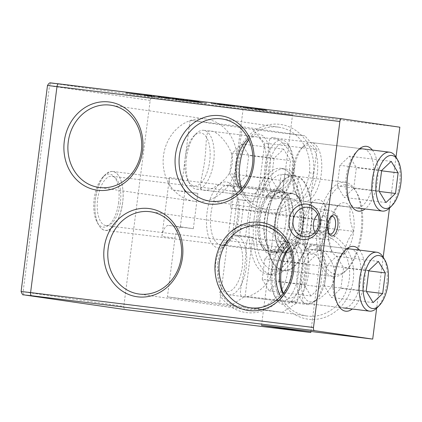 <?xml version="1.0" encoding="UTF-8"?>
<svg xmlns="http://www.w3.org/2000/svg" width="422" height="422" viewBox="0 0 422 422"><rect width="100%" height="100%" fill="white"/><g stroke="black" fill="none" stroke-linecap="round" stroke-linejoin="round"><path stroke-width="0.32" stroke-dasharray="2.11 1.58" d="M315.002 232.58A14.833 13.145 -81.7 0 0 324.397 239.638A14.833 13.145 -81.7 0 0 324.639 239.67A14.833 13.145 -81.7 0 0 339.557 226.704A14.833 13.145 -81.7 0 0 328.659 210.272A14.833 13.145 -81.7 0 0 328.411 210.24A14.833 13.145 -81.7 0 0 317.645 214.365M328.216 223.549L326.053 217.699L322.545 215.162L319.981 223.723L319.143 230.032L320.361 232.828L324.428 231.23L327.899 226.139M328.791 233.181A8.899 4.125 -83 0 1 328.3 232.485A8.899 4.125 -83 0 1 327.287 224.625A8.899 4.125 -83 0 1 330.162 217.425A8.899 4.125 -83 0 1 330.806 216.866M396.015 157.111L389.474 208.136M383.197 257.167L376.656 308.192M359.544 250.125A32.636 15.118 -83 0 1 364.666 280.651A32.636 15.118 -83 0 1 352.275 309.015M372.362 150.063A32.636 15.118 -83 0 1 377.484 180.59A32.636 15.118 -83 0 1 365.093 208.959M363.637 148.987A29.672 13.747 -83 0 1 373.491 180.247A29.672 13.747 -83 0 1 356.231 207.861A29.672 13.747 -83 0 1 356.094 207.846A29.672 13.747 -83 0 1 349.638 202.639A29.672 13.747 -83 0 1 355.836 152.432A29.672 13.747 -83 0 1 363.5 148.966A29.672 13.747 -83 0 1 363.637 148.987M266.926 166.648C269.109 152.363 267.047 134.813 273.335 137.836C278.815 136.522 298.328 156.625 294.139 170.593C294.661 185.211 270.729 199.553 265.797 196.694C258.966 197.839 265.454 180.954 266.926 166.648M363.5 148.966L273.335 137.836M356.231 207.861L265.797 196.694M240.677 189.863A41.541 36.809 -81.7 0 0 266.878 209.402A41.541 36.809 -81.7 0 0 267.564 209.497A41.541 36.809 -81.7 0 0 309.379 172.804A41.541 36.809 -81.7 0 0 278.805 127.186A41.541 36.809 -81.7 0 0 278.119 127.096A41.541 36.809 -81.7 0 0 248.136 138.474M313.346 173.326A44.505 39.441 -81.7 0 0 279.855 124.348A44.505 39.441 -81.7 0 0 237.396 153.661L235.555 163.715L234.806 173.917A44.505 39.441 -81.7 0 0 268.54 212.635A44.505 39.441 -81.7 0 0 313.346 173.326L309.379 172.804M230.444 207.93L275.856 213.537L325.109 220.685L279.702 215.078L230.444 207.93L234.806 173.917M399.845 127.207L243.262 107.874L237.396 153.661M243.262 107.874L292.515 115.016L153.16 97.814A2.965 2.627 98.3 0 0 150.174 100.431L123.783 306.441A2.965 2.627 98.3 0 0 125.92 309.69M279.702 215.078L292.515 115.016M248.801 139.835A32.636 15.118 -83 0 1 250.441 137.931A32.636 15.118 -83 0 1 259.024 134.138A32.636 15.118 -83 0 1 269.843 168.684A32.636 15.118 -83 0 1 250.731 198.883A32.636 15.118 -83 0 1 243.626 193.155A32.636 15.118 -83 0 1 241.664 188.787M248.5 195.618A29.672 13.747 -83 0 1 242.038 190.412A29.672 13.747 -83 0 1 248.236 140.204A29.672 13.747 -83 0 1 255.906 136.744A29.672 13.747 -83 0 1 256.038 136.76A29.672 13.747 -83 0 1 265.892 168.019A29.672 13.747 -83 0 1 248.632 195.639A29.672 13.747 -83 0 1 248.5 195.618M203.604 190.079C208.162 192.733 231.193 179.751 231.731 165.371C236.932 151.002 216.955 129.929 211.148 131.216C205.045 128.372 206.843 144.424 204.907 158.63C203.573 173.479 196.62 191.224 203.604 190.079L248.632 195.639M211.148 131.216L255.906 136.744M194.758 201.336A41.541 36.809 -81.7 0 0 236.52 165.034A41.541 36.809 -81.7 0 0 206.005 119.025A41.541 36.809 -81.7 0 0 205.314 118.935A41.541 36.809 -81.7 0 0 163.551 155.238A41.541 36.809 -81.7 0 0 194.073 201.247A41.541 36.809 -81.7 0 0 194.758 201.336M310.914 331.47L325.109 220.685M161.916 236.41L169.454 177.551A11.869 5.497 97 0 0 173.389 190.111L184.82 191.773L180.294 227.089L168.863 225.427A11.869 5.497 97 0 0 168.811 225.422A11.869 5.497 97 0 0 161.916 236.41L174.961 238.019A11.869 5.497 -83 0 1 181.861 227.031A11.869 5.497 -83 0 1 181.914 227.041L193.345 228.698L180.294 227.089M184.82 191.773L197.865 193.381L186.44 191.725A11.869 5.497 -83 0 1 182.504 179.16L190.042 120.302L242.239 126.748L228.518 233.83L226.603 237.955L227.964 238.15A41.541 36.809 -81.7 0 0 215.647 263.972A41.541 36.809 -81.7 0 0 221.07 291.982L227.964 238.15M221.07 291.982L219.709 291.781L220.516 296.302A44.505 39.441 -81.7 0 0 246.527 312.623A44.505 39.441 -81.7 0 0 286.19 289.83A44.505 39.441 -81.7 0 0 283.842 240.661A44.505 39.441 -81.7 0 0 257.837 224.34A44.505 39.441 -81.7 0 0 228.518 233.83M220.516 296.297L219.619 303.323L167.423 296.882L174.961 238.019M197.865 193.381L193.345 228.698M167.423 296.882L230.011 305.961L245.124 296.165L252.667 237.306L245.588 236.278L250.114 200.962L257.188 201.99L264.731 143.132L316.922 149.578L304.826 135.831L242.239 126.748M190.042 120.302L252.63 129.385L264.731 143.132M237.512 217.119A33.232 15.398 97 0 0 233.73 187.779A33.232 15.398 97 0 0 226.493 181.951A33.232 15.398 97 0 0 207.033 212.699A33.232 15.398 97 0 0 218.053 247.872A33.232 15.398 97 0 0 226.788 244.011A33.232 15.398 97 0 0 237.512 217.119M228.729 185.216A30.263 14.021 97 0 0 228.592 185.195A30.263 14.021 97 0 0 211.005 213.215A30.263 14.021 97 0 0 221.038 245.251A30.263 14.021 97 0 0 221.175 245.266A30.263 14.021 97 0 0 228.993 241.737A30.263 14.021 97 0 0 238.762 217.246A30.263 14.021 97 0 0 235.318 190.522A30.263 14.021 97 0 0 228.729 185.216M285.736 223.043A30.263 14.021 -83 0 1 268.149 251.069A30.263 14.021 -83 0 1 268.012 251.048A30.263 14.021 -83 0 1 261.418 245.741A30.263 14.021 -83 0 1 257.979 219.018A30.263 14.021 -83 0 1 267.743 194.526A30.263 14.021 -83 0 1 275.566 190.997A30.263 14.021 -83 0 1 275.703 191.013A30.263 14.021 -83 0 1 285.736 223.043M259.229 219.145A33.232 15.398 -83 0 1 269.948 192.253A33.232 15.398 -83 0 1 278.689 188.391A33.232 15.398 -83 0 1 289.703 223.565A33.232 15.398 -83 0 1 270.244 254.313A33.232 15.398 -83 0 1 263.006 248.484A33.232 15.398 -83 0 1 259.229 219.145M316.922 149.578L297.32 302.611L245.124 296.165M219.619 303.323L282.202 312.407L297.32 302.611M219.709 291.781A41.541 36.809 -81.7 0 0 244.855 309.395A41.541 36.809 -81.7 0 0 245.541 309.484A41.541 36.809 -81.7 0 0 287.356 272.797A41.541 36.809 -81.7 0 0 256.787 227.173A41.541 36.809 -81.7 0 0 256.096 227.083A41.541 36.809 -81.7 0 0 226.603 237.955M243.505 296.645C248.663 299.288 272.063 285.541 271.847 270.544C275.84 256.112 256.65 236.71 251.043 237.786C244.755 234.753 246.817 252.324 244.633 266.593C243.146 280.931 236.684 297.805 243.505 296.645L281.221 301.303A29.672 13.747 -83 0 1 281.089 301.287A29.672 13.747 -83 0 1 274.627 296.08A29.672 13.747 -83 0 1 280.825 245.873A29.672 13.747 -83 0 1 288.495 242.407A29.672 13.747 -83 0 1 288.627 242.428A29.672 13.747 -83 0 1 298.481 273.688A29.672 13.747 -83 0 1 281.221 301.303M251.043 237.786L288.495 242.407M291.613 239.807A32.636 15.118 -83 0 1 302.432 274.353A32.636 15.118 -83 0 1 283.32 304.552A32.636 15.118 -83 0 1 276.215 298.823A32.636 15.118 -83 0 1 283.03 243.594A32.636 15.118 -83 0 1 291.613 239.807M261.529 325.373L275.856 213.537M245.715 107.299L248.21 107.626L245.715 107.299L245.636 107.884L248.136 108.211L248.21 107.626M242.36 106.908L230.053 105.363L251.264 108.159L242.36 106.908L242.286 107.499L241.078 107.499L229.979 105.954L239.058 107.225L239.132 106.639M223.46 104.64L234.954 106.144L219.35 104.123L221.634 104.403L221.555 104.994L223.38 105.226L223.46 104.64L221.634 104.403M219.298 104.213L211.132 103.026L221.255 104.456L219.298 104.213L219.224 104.798L211.058 103.617L221.181 105.041L221.255 104.456M199.073 101.713L185.691 99.887L185.617 100.473L198.999 102.303L199.073 101.713L191.73 100.694L191.657 101.28L185.617 100.473M185.691 99.887L191.73 100.694M178.643 99.059L171.991 98.194L171.912 98.785L176.607 99.407L176.681 98.817L178.643 99.059L178.564 99.65M171.991 98.194L176.681 98.817M167.302 97.746L158.092 96.522L167.302 97.746L167.228 98.337L166.595 98.268L166.674 97.677M151.772 95.873L141.65 94.449L154.436 96.047L144.651 94.839L151.772 95.873L151.698 96.464L149.741 96.221L141.576 95.04L141.65 94.449M141.987 94.665L139.044 94.127L138.965 94.713L141.913 95.256L139.302 94.934L139.376 94.343L141.987 94.665L141.913 95.256M139.044 94.127L125.993 92.513L139.376 94.343M195.201 101.491L206.701 103L191.092 100.974L193.376 101.254L193.302 101.844L195.128 102.082L195.201 101.491L193.376 101.254M175.462 98.996L190.633 100.985L175.657 99.028L175.578 99.618L175.657 99.028M168.526 98.11L159.389 96.981L159.316 97.566L167.186 98.611L170.409 98.938L170.483 98.352L168.526 98.11L168.452 98.695M159.389 96.981L170.483 98.352M145.252 95.309L159.727 97.197L157.77 96.954L157.696 97.545L145.173 95.9L145.252 95.309L157.77 96.954M256.924 108.781L266.409 109.963L249.951 107.821L256.924 108.781L256.85 109.372L259.287 109.667L255.099 109.055L266.335 110.548L255.437 109.214L249.877 108.407L255.853 109.24L255.927 108.654M251.586 108.021L251.507 108.612M249.951 107.821L249.877 108.407M255.853 109.24L256.85 109.372M258.079 108.929L258.006 109.52M258.733 109.008L258.654 109.599M259.208 109.066L259.134 109.651M259.361 109.082L259.287 109.667M259.34 109.071L259.266 109.657M255.173 108.465L255.099 109.055M256.803 108.665L256.729 109.256M260.97 109.272L260.896 109.857M261.645 109.361L261.571 109.952M262.146 109.43L262.073 110.015M262.969 109.535L262.895 110.121M263.95 109.651L263.877 110.242M264.43 109.709L264.351 110.3M264.583 109.725L264.504 110.311M264.562 109.715L264.483 110.3M260.39 109.108L260.316 109.699M262.025 109.309L261.946 109.899M266.192 109.915L266.118 110.506M266.409 109.963L266.335 110.548M266.103 109.931L266.029 110.522M265.296 109.836L265.222 110.422M263.993 109.673L263.919 110.263M262.843 109.53L262.764 110.116M261.339 109.33L261.265 109.92M260.886 109.287L260.807 109.873M260.079 109.192L260.005 109.778M258.776 109.029L258.697 109.62M257.62 108.881L257.547 109.472M256.623 108.755L256.544 109.34M257.14 108.829L257.067 109.419M255.51 108.628L255.437 109.214M247.345 107.499L247.266 108.085M246.58 107.425L246.506 108.011L245.636 107.884M248.136 108.211L246.506 108.011M232.01 105.605L231.936 106.196M230.053 105.363L229.979 105.954M240.165 106.613L240.092 107.199L251.19 108.749L242.286 107.499M239.058 107.225L240.092 107.199M243.104 106.977L243.03 107.563M251.264 108.159L251.19 108.749M249.307 107.916L249.233 108.507M241.152 106.908L241.078 107.499M238.219 106.55L238.145 107.135M219.35 104.123L219.271 104.709L221.555 104.994M224.937 104.825L224.863 105.416L228.582 105.864L217.71 104.482L234.88 106.734L219.271 104.709M223.38 105.226L224.863 105.416M226.894 105.067L226.82 105.658M228.028 105.205L227.949 105.79M228.655 105.273L228.582 105.864M228.787 105.278L228.713 105.869M228.592 105.242L228.518 105.832M228.244 105.194L228.17 105.78M227.4 105.078L227.321 105.664M226.224 104.92L226.15 105.511M224.9 104.751L224.826 105.336M223.423 104.561L223.343 105.152M221.46 104.324L221.386 104.909M220.331 104.187L220.258 104.772M219.698 104.113L219.625 104.703M219.741 104.134L219.667 104.725M217.784 103.896L217.71 104.482M217.741 103.875L217.668 104.461M218.026 103.891L217.952 104.482M219.139 104.018L219.06 104.609M220.595 104.197L220.521 104.783M222.552 104.44L222.478 105.025M224.356 104.661L224.282 105.252M226.508 104.941L226.435 105.532M228.181 105.162L228.107 105.753M229.705 105.368L229.626 105.959M230.396 105.468L230.322 106.059M230.612 105.516L230.539 106.101M230.328 105.495L230.254 106.086M229.22 105.368L229.146 105.959M227.764 105.194L227.685 105.78M225.807 104.951L225.728 105.542M224.003 104.725L223.924 105.315M221.851 104.45L221.772 105.036M224.625 104.851L224.551 105.442M234.089 106.017L234.01 106.608M234.954 106.144L234.88 106.734M223.866 104.777L223.792 105.363M213.094 103.269L213.015 103.859M211.132 103.026L211.058 103.617M221.181 105.041L219.224 104.798M216.127 103.796L216.048 104.382M214.735 103.59L214.661 104.181M217.91 104.012L217.831 104.598M193.687 100.932L193.614 101.523M192.495 100.768L192.416 101.354M197.116 101.475L197.042 102.061L191.657 101.28M198.999 102.303L197.042 102.061M190.712 100.552L190.633 101.138M189.536 100.394L189.462 100.985M188.212 100.225L188.133 100.811M186.73 100.035L186.656 100.626M185.427 99.877L185.353 100.462M184.298 99.74L184.219 100.33M183.665 99.671L183.591 100.257M183.533 99.666L183.459 100.251M183.902 99.724L183.828 100.315M189.288 100.505L189.209 101.095M187.331 100.267L187.252 100.853M181.945 99.481L181.871 100.072M181.402 99.397L181.328 99.988M181.36 99.376L181.286 99.967M181.972 99.439L181.893 100.025M182.926 99.55L182.853 100.135M184.388 99.724L184.308 100.315M187.495 100.114L187.421 100.7M189.146 100.325L189.072 100.911M191.145 100.584L191.071 101.174M177.446 98.896L177.372 99.481M175.837 98.701L175.763 99.291L168.125 98.363L183.101 100.315L171.912 98.785M176.607 99.407L175.763 99.291M174.508 98.532L174.434 99.123M173.031 98.347L172.957 98.933M170.098 97.983L170.019 98.574M168.964 97.846L168.89 98.437M168.336 97.777L168.257 98.363M168.204 97.772L168.125 98.363M168.568 97.83L168.494 98.421M171.174 98.21L171.1 98.801M172.197 98.352L172.123 98.938M173.368 98.505L173.294 99.096M174.697 98.679L174.618 99.265M176.174 98.864L176.101 99.455M179.113 99.228L179.033 99.819M180.241 99.365L180.168 99.951M180.874 99.434L180.795 100.025M180.679 99.397L180.6 99.988M182.636 99.639L182.562 100.23M183.18 99.724L183.101 100.315M182.568 99.666L182.494 100.257M181.608 99.555L181.534 100.146M180.152 99.381L180.078 99.967M177.219 99.017L177.14 99.603M175.41 98.79L175.336 99.381M173.758 98.579L173.685 99.165M171.759 98.315L171.685 98.906M170.414 98.136L170.34 98.722M169.217 97.967L169.143 98.558M166.611 97.593L166.537 98.178M166.073 97.503L165.994 98.094M166.031 97.487L165.952 98.073M166.637 97.545L166.563 98.136M167.597 97.656L167.518 98.242M169.053 97.83L168.979 98.421M173.795 98.421L173.716 99.012M175.447 98.632L175.373 99.223M158.719 96.596L158.646 97.181L167.228 98.337M158.092 96.522L158.013 97.113L158.646 97.181M166.595 98.268L158.013 97.113M149.815 95.636L149.741 96.221M153.397 95.9L153.318 96.485L154.362 96.638L144.577 95.43L151.698 96.464M141.576 95.04L153.318 96.485M154.436 96.047L154.362 96.638M144.651 94.839L144.577 95.43M125.993 92.513L125.92 93.104L138.965 94.713M139.302 94.934L125.92 93.104M127.95 92.756L127.877 93.346M131.342 93.22L131.263 93.811M137.862 94.027L137.788 94.612M137.087 93.884L137.008 94.475M132.286 93.948L138.158 94.676L138.231 94.085L132.36 93.362L132.286 93.948L138.158 94.676M138.231 94.085L139.988 94.407L139.909 94.992M139.988 94.407L132.36 93.362M191.092 100.974L191.018 101.56L193.302 101.844M196.684 101.681L196.605 102.266L200.323 102.715L189.457 101.333L206.627 103.585L191.018 101.56M195.128 102.082L196.605 102.266M198.641 101.918L198.562 102.509M199.77 102.055L199.696 102.646M200.403 102.124L200.323 102.715M200.534 102.129L200.455 102.72M200.339 102.098L200.26 102.683M199.991 102.045L199.917 102.636M199.142 101.929L199.068 102.52M197.971 101.776L197.892 102.361M196.641 101.602L196.568 102.193M195.164 101.417L195.091 102.003M193.207 101.174L193.134 101.765M192.079 101.037L191.999 101.628M191.446 100.969L191.372 101.554M191.488 100.99L191.414 101.575M189.531 100.747L189.457 101.333M189.489 100.726L189.415 101.317M189.773 100.747L189.694 101.333M190.881 100.874L190.807 101.459M192.337 101.048L192.263 101.639M194.294 101.291L194.22 101.876M196.103 101.517L196.024 102.103M198.256 101.792L198.176 102.382M199.928 102.013L199.849 102.604M201.447 102.224L201.373 102.81M202.143 102.324L202.069 102.91M202.36 102.367L202.28 102.957M202.075 102.346L202.001 102.936M200.967 102.224L200.888 102.81M199.506 102.045L199.432 102.636M197.549 101.802L197.475 102.393M195.745 101.575L195.671 102.166M193.593 101.301L193.519 101.892M196.372 101.702L196.299 102.293M205.83 102.873L205.757 103.459M206.701 103L206.627 103.585M195.608 101.628L195.534 102.219M177.287 99.233L177.214 99.819L175.578 99.618M175.747 99.017L175.668 99.603L190.554 101.57L177.214 99.819M175.383 99.581L175.668 99.603M176.855 99.138L176.781 99.729M178.311 99.318L178.237 99.903M179.619 99.476L179.54 100.067M181.423 99.703L181.344 100.294M183.575 99.982L183.496 100.568M185.247 100.204L185.174 100.789M186.767 100.41L186.693 101M188.312 100.626L188.233 101.217M189.525 100.8L189.452 101.391M190.417 100.937L190.338 101.528M190.633 100.985L190.554 101.57M190.348 100.963L190.275 101.554M189.235 100.837L189.161 101.428M187.779 100.663L187.706 101.248M186.149 100.462L186.076 101.048M184.345 100.236L184.272 100.821M182.193 99.956L182.119 100.547M180.521 99.734L180.442 100.325M178.997 99.529L178.923 100.12M178.306 99.428L178.226 100.019M178.089 99.381L178.01 99.972M178.369 99.402L178.295 99.993M179.482 99.529L179.408 100.12M180.938 99.703L180.864 100.294M182.568 99.909L182.494 100.494M184.372 100.13L184.298 100.721M187.025 100.473L186.951 101.064M186.677 100.425L186.603 101.011M185.311 100.236L185.237 100.821M184.461 100.12L184.388 100.705M183.29 99.961L183.217 100.552M181.966 99.792L181.887 100.378M180.811 99.645L180.737 100.23M178.854 99.402L178.78 99.993M178.047 99.307L177.973 99.893M177.419 99.239L177.34 99.824M187.342 101.132L183.691 100.663L183.765 100.072L188.265 100.663L188.186 101.248L187.342 101.132L187.415 100.547M188.186 101.248L188.534 101.301L188.613 100.71L187.236 100.578L187.162 101.164L188.534 101.301M187.162 101.164L184.878 100.884L184.957 100.294L180.458 99.703L180.379 100.294L184.878 100.884M180.379 100.294L179.914 99.618L181.481 99.792L181.407 100.378L180.03 100.241M181.407 100.378L183.691 100.663M186.165 100.979L186.244 100.389M184.841 100.805L184.915 100.22M183.765 100.072L181.481 99.792M180.6 100.283L180.674 99.692M179.967 100.214L180.046 99.624M179.841 100.209L179.914 99.618M180.11 99.655L180.458 99.703M181.228 100.41L181.302 99.819M182.399 100.568L182.478 99.977M183.728 100.737L183.802 100.146M184.957 100.294L187.236 100.578M187.969 101.259L188.043 100.673M188.597 101.333L188.676 100.742M188.729 101.338L188.808 100.747M188.613 100.71L188.265 100.663M167.26 98.025L167.186 98.611M169.106 98.268L169.032 98.859L178.569 100.125L159.316 97.566M170.409 98.938L169.032 98.859M178.648 99.534L178.569 100.125M176.691 99.291L176.612 99.882M168.821 98.252L168.747 98.838M167.555 98.162L167.481 98.753M165.598 97.925L165.524 98.511M167.149 98.031L167.075 98.616M157.432 96.738L157.359 97.329M159.727 97.197L159.653 97.788L157.696 97.545M144.208 95.156L144.134 95.747L159.653 97.788M145.173 95.9L144.134 95.747M152.036 96.126L151.962 96.712M149.604 95.773L149.53 96.358M151.561 96.016L151.487 96.601M153.993 96.369L153.919 96.954M157.258 96.77L157.179 97.355M158.297 96.923L158.224 97.508M155.038 96.517L154.964 97.107M147.457 96.179L156.304 97.345L156.377 96.754L153.08 96.274L147.536 95.594L147.457 96.179L156.304 97.345M153.007 96.865L153.08 96.274M156.377 96.754L147.536 95.594M319.755 230.918A44.505 39.441 -81.7 0 0 274.954 270.228A44.505 39.441 -81.7 0 0 308.445 319.206A44.505 39.441 -81.7 0 0 353.246 279.892A44.505 39.441 -81.7 0 0 319.755 230.918M280.572 296.434A41.541 36.809 -81.7 0 0 306.773 315.972A41.541 36.809 -81.7 0 0 307.459 316.062A41.541 36.809 -81.7 0 0 349.274 279.375A41.541 36.809 -81.7 0 0 318.705 233.756A41.541 36.809 -81.7 0 0 318.019 233.661A41.541 36.809 -81.7 0 0 288.031 245.045M334.034 277.164C334.556 291.776 310.629 306.119 305.692 303.265C298.866 304.41 305.354 287.519 306.826 273.213C309.009 258.934 306.942 241.384 313.235 244.407C318.716 243.088 338.222 263.191 334.034 277.164M343.413 307.923A29.672 13.747 -83 0 1 343.281 307.907A29.672 13.747 -83 0 1 336.819 302.701A29.672 13.747 -83 0 1 343.017 252.493A29.672 13.747 -83 0 1 350.682 249.027A29.672 13.747 -83 0 1 350.819 249.049A29.672 13.747 -83 0 1 360.673 280.303A29.672 13.747 -83 0 1 343.413 307.923L305.692 303.265M350.682 249.027L313.235 244.407M252.63 129.385L304.826 135.831M257.188 201.99L244.143 200.381L239.617 235.692L252.667 237.306M282.202 312.407L230.011 305.961M250.114 200.962L237.064 199.353L244.143 200.381M245.588 236.278L232.543 234.669L237.064 199.353M239.617 235.692L232.543 234.669M217.81 263.312A26.702 12.37 -83 0 1 226.424 241.706A26.702 12.37 -83 0 1 233.445 238.604A26.702 12.37 -83 0 1 242.302 266.868A26.702 12.37 -83 0 1 226.661 291.576A26.702 12.37 -83 0 1 220.848 286.891A26.702 12.37 -83 0 1 217.81 263.312M219.06 263.439A29.672 13.747 -83 0 1 228.634 239.427A29.672 13.747 -83 0 1 236.299 235.967A29.672 13.747 -83 0 1 236.436 235.982A29.672 13.747 -83 0 1 246.269 267.384A29.672 13.747 -83 0 1 229.03 294.862A29.672 13.747 -83 0 1 228.893 294.841A29.672 13.747 -83 0 1 222.431 289.634A29.672 13.747 -83 0 1 219.06 263.439M307.184 304.51A29.672 13.747 97 0 0 307.316 304.526A29.672 13.747 97 0 0 314.986 301.06A29.672 13.747 97 0 0 324.56 277.054A29.672 13.747 97 0 0 321.184 250.858A29.672 13.747 97 0 0 314.722 245.651A29.672 13.747 97 0 0 314.59 245.63A29.672 13.747 97 0 0 297.346 273.103A29.672 13.747 97 0 0 307.184 304.51M316.959 248.917A26.702 12.37 97 0 0 301.319 273.625A26.702 12.37 97 0 0 310.17 301.888A26.702 12.37 97 0 0 317.191 298.787A26.702 12.37 97 0 0 325.81 277.18A26.702 12.37 97 0 0 322.772 253.601A26.702 12.37 97 0 0 316.959 248.917M310.924 296.001L303.998 284.502L262.241 279.348L269.173 290.848L278.736 281.743L320.493 286.897L310.924 296.001L269.173 290.848M320.493 286.897L323.131 266.298L281.379 261.144L278.736 281.743M303.998 284.502L306.636 263.903L316.205 254.798L323.131 266.298M262.241 279.348L264.879 258.749L274.448 249.645L281.379 261.144M316.205 254.798L274.448 249.645M306.636 263.903L264.879 258.749M185.221 157.649A26.702 12.37 -83 0 1 193.835 136.037A26.702 12.37 -83 0 1 200.856 132.935A26.702 12.37 -83 0 1 209.708 161.199A26.702 12.37 -83 0 1 194.073 185.912A26.702 12.37 -83 0 1 188.254 181.223A26.702 12.37 -83 0 1 185.221 157.649M186.466 157.77A29.672 13.747 -83 0 1 196.04 133.763A29.672 13.747 -83 0 1 203.71 130.298A29.672 13.747 -83 0 1 203.842 130.319A29.672 13.747 -83 0 1 213.68 161.721A29.672 13.747 -83 0 1 196.436 189.193A29.672 13.747 -83 0 1 196.304 189.177A29.672 13.747 -83 0 1 189.842 183.971A29.672 13.747 -83 0 1 186.466 157.77M274.595 198.841A29.672 13.747 97 0 0 274.727 198.862A29.672 13.747 97 0 0 282.397 195.397A29.672 13.747 97 0 0 291.971 171.385A29.672 13.747 97 0 0 288.595 145.189A29.672 13.747 97 0 0 282.133 139.983A29.672 13.747 97 0 0 282.002 139.967A29.672 13.747 97 0 0 264.758 167.439A29.672 13.747 97 0 0 274.595 198.841M284.365 143.248A26.702 12.37 97 0 0 268.73 167.956A26.702 12.37 97 0 0 277.581 196.219A26.702 12.37 97 0 0 284.602 193.118A26.702 12.37 97 0 0 293.221 171.511A26.702 12.37 97 0 0 290.183 147.932A26.702 12.37 97 0 0 284.365 143.248M278.335 190.333L271.404 178.838L229.652 173.685L236.578 185.179L246.147 176.074L287.904 181.233L278.335 190.333L236.578 185.179M287.904 181.233L290.542 160.629L248.785 155.475L246.147 176.074M271.404 178.838L274.047 158.239L283.61 149.135L290.542 160.629M229.652 173.685L232.29 153.08L241.859 143.976L248.785 155.475M283.61 149.135L241.859 143.976M274.047 158.239L232.29 153.08M288.616 248.326A26.702 12.37 -83 0 1 295.637 245.224A26.702 12.37 -83 0 1 304.489 273.488A26.702 12.37 -83 0 1 288.854 298.196A26.702 12.37 -83 0 1 283.035 293.512M289.313 247.798A29.672 13.747 -83 0 1 290.821 246.047A29.672 13.747 -83 0 1 298.491 242.581A29.672 13.747 -83 0 1 298.623 242.603A29.672 13.747 -83 0 1 308.461 274.005A29.672 13.747 -83 0 1 291.217 301.477A29.672 13.747 -83 0 1 291.085 301.461A29.672 13.747 -83 0 1 284.623 296.255A29.672 13.747 -83 0 1 283.236 293.348M377.178 307.68A29.672 13.747 97 0 0 386.752 283.674A29.672 13.747 97 0 0 383.376 257.473M373.117 302.621L331.36 297.463L340.929 288.363L366.417 291.507M366.185 291.122L324.434 285.968L331.36 297.463M368.781 270.877L343.566 267.759L340.929 288.363M324.434 285.968L327.071 265.369L336.64 256.265L343.566 267.759M378.392 261.418L336.64 256.265M368.828 270.523L327.071 265.369M292.815 169.871A26.702 12.37 -83 0 1 301.435 148.264A26.702 12.37 -83 0 1 308.456 145.163A26.702 12.37 -83 0 1 317.307 173.426A26.702 12.37 -83 0 1 301.672 198.134A26.702 12.37 -83 0 1 295.854 193.45A26.702 12.37 -83 0 1 292.815 169.871M294.065 169.997A29.672 13.747 -83 0 1 303.64 145.986A29.672 13.747 -83 0 1 311.309 142.525A29.672 13.747 -83 0 1 311.441 142.541A29.672 13.747 -83 0 1 321.279 173.943A29.672 13.747 -83 0 1 304.035 201.421A29.672 13.747 -83 0 1 303.903 201.399A29.672 13.747 -83 0 1 297.441 196.193A29.672 13.747 -83 0 1 294.065 169.997M389.997 207.619A29.672 13.747 97 0 0 399.571 183.612A29.672 13.747 97 0 0 396.195 157.417M385.935 202.56L344.178 197.406L353.747 188.302L379.236 191.451M379.003 191.06L337.252 185.907L344.178 197.406M381.599 170.815L356.384 167.703L353.747 188.302M337.252 185.907L339.889 165.308L349.458 156.203L356.384 167.703M391.21 161.357L349.458 156.203M381.646 170.462L339.889 165.308M298.955 224.905A53.409 24.745 -83 0 1 267.923 274.358A53.409 24.745 -83 0 1 249.977 217.799A53.409 24.745 -83 0 1 281.01 168.346A53.409 24.745 -83 0 1 298.955 224.905M288.753 223.428A31.154 14.432 97 0 0 278.283 190.433A31.154 14.432 97 0 0 260.179 219.282A31.154 14.432 97 0 0 270.65 252.272A31.154 14.432 97 0 0 288.753 223.428M264.357 219.799A31.154 14.432 -83 0 1 282.46 190.95A31.154 14.432 -83 0 1 292.926 223.945A31.154 14.432 -83 0 1 274.822 252.789A31.154 14.432 -83 0 1 264.357 219.799M254.149 218.316A53.409 24.745 97 0 0 272.095 274.875A53.409 24.745 97 0 0 303.133 225.422A53.409 24.745 97 0 0 285.188 168.863A53.409 24.745 97 0 0 254.149 218.316M278.821 192.332A30.263 14.021 97 0 0 264.763 219.857A30.263 14.021 97 0 0 274.933 251.908A30.263 14.021 97 0 0 278.462 251.406A30.263 14.021 97 0 0 292.52 223.882A30.263 14.021 97 0 0 282.487 191.852L296.334 194.647A30.263 14.021 -83 0 1 302.959 225.174A30.263 14.021 -83 0 1 285.372 253.195A30.263 14.021 -83 0 1 275.202 221.144A30.263 14.021 -83 0 1 292.789 193.123A30.263 14.021 -83 0 1 292.926 193.139L295.189 175.483A48.066 22.271 97 0 0 294.973 175.452A48.066 22.271 97 0 0 267.036 219.962A48.066 22.271 97 0 0 282.972 270.834A48.066 22.271 97 0 0 283.188 270.861A48.066 22.271 97 0 0 311.119 226.356A48.066 22.271 97 0 0 298.644 176.612L284.75 174.191A48.066 22.271 -83 0 1 300.686 225.068A48.066 22.271 -83 0 1 272.749 269.574A48.066 22.271 -83 0 1 256.602 218.67A48.066 22.271 -83 0 1 281.131 174.297L278.821 192.332L292.926 193.139M284.75 174.191L282.487 191.852M296.334 194.647L298.644 176.612M295.189 175.483L281.131 174.297M118.651 202.381A26.702 12.37 -83 0 1 109.483 224.525A26.702 12.37 -83 0 1 97.197 222.405A26.702 12.37 -83 0 1 94.159 198.825A26.702 12.37 -83 0 1 102.773 177.219A26.702 12.37 -83 0 1 115.301 178.29A26.702 12.37 -83 0 1 118.651 202.381M122.617 202.898A29.672 13.747 -83 0 1 105.379 230.375A29.672 13.747 -83 0 1 98.78 225.148A29.672 13.747 -83 0 1 95.409 198.952A29.672 13.747 -83 0 1 104.983 174.94A29.672 13.747 -83 0 1 112.648 171.48A29.672 13.747 -83 0 1 122.617 202.898C119.785 219.714 114.304 228.888 106.18 230.423C98.384 230.945 93.077 215.294 95.409 198.952C98.242 182.14 103.722 172.967 111.846 171.432C119.642 170.905 124.944 186.556 122.617 202.898M302.685 225.132A29.672 13.747 97 0 0 292.715 193.709A29.672 13.747 97 0 0 275.476 221.186A29.672 13.747 97 0 0 285.446 252.604A29.672 13.747 97 0 0 302.685 225.132C304.183 208.125 301.213 197.728 293.77 193.935C286.39 191.203 277.344 204.775 275.476 221.186C273.978 238.193 276.948 248.59 284.386 252.382C291.771 255.115 300.817 241.542 302.685 225.132M267.311 219.999A47.475 21.991 -83 0 1 294.899 176.043A47.475 21.991 -83 0 1 310.85 226.319A47.475 21.991 -83 0 1 283.262 270.275A47.475 21.991 -83 0 1 267.311 219.999M360.958 232.501A47.475 21.991 97 0 0 355.556 190.586A47.475 21.991 97 0 0 345.001 182.23A47.475 21.991 97 0 0 317.418 226.187A47.475 21.991 97 0 0 333.369 276.463A47.475 21.991 97 0 0 345.639 270.919A47.475 21.991 97 0 0 360.958 232.501M361.955 232.601A45.101 20.894 97 0 0 356.827 192.785A45.101 20.894 97 0 0 336.07 189.198A45.101 20.894 97 0 0 320.593 226.603A45.101 20.894 97 0 0 326.248 267.29A45.101 20.894 97 0 0 347.401 269.099A45.101 20.894 97 0 0 361.955 232.601M328.865 227.801A27.061 12.539 -83 0 1 331.418 216.813A27.061 12.539 -83 0 1 338.048 205.456A27.061 12.539 -83 0 1 350.455 207.26A27.061 12.539 -83 0 1 353.683 231.404A27.061 12.539 -83 0 1 344.5 253.749A27.061 12.539 -83 0 1 332.093 251.945A27.061 12.539 -83 0 1 328.601 239.612A27.061 12.539 -83 0 1 328.865 227.801L330.911 218.253L338.048 205.456L311.948 202.238L302.769 224.578L305.997 248.722L332.093 251.945L328.464 238.071L328.865 227.801L302.769 224.578A27.061 12.539 -83 0 1 305.317 213.59A27.061 12.539 -83 0 1 311.948 202.238A27.061 12.539 -83 0 1 324.36 204.037L311.948 202.238M338.048 205.456L350.455 207.26L324.36 204.037A27.061 12.539 -83 0 1 327.588 228.181L324.36 204.037M350.455 207.26C349.089 215.004 350.16 223.053 353.683 231.404L327.588 228.181A27.061 12.539 -83 0 1 318.404 250.526L327.588 228.181M353.683 231.404C348.176 238.546 345.117 245.994 344.5 253.749L318.404 250.526A27.061 12.539 -83 0 1 305.997 248.722L318.404 250.526M344.5 253.749L332.093 251.945M305.997 248.722A27.061 12.539 -83 0 1 302.505 236.389A27.061 12.539 -83 0 1 302.769 224.578M120.407 202.581A24.851 11.515 -83 0 1 105.969 225.591A24.851 11.515 -83 0 1 97.619 199.274A24.851 11.515 -83 0 1 112.057 176.259A24.851 11.515 -83 0 1 120.407 202.581M277.687 221.503A24.851 11.515 97 0 0 286.037 247.825A24.851 11.515 97 0 0 300.475 224.81A24.851 11.515 97 0 0 292.124 198.493A24.851 11.515 97 0 0 277.687 221.503M236.304 163.783L235.555 163.715M169.454 177.551L182.504 179.16M186.44 191.725L173.389 190.111M150.174 100.431L49.49 85.824L23.099 291.829A2.965 2.627 -81.7 0 0 25.283 295.089M21.1 291.502L123.783 306.441M153.16 97.814L52.476 83.203A2.965 2.627 -81.7 0 0 49.49 85.824L47.491 85.497M168.863 225.427L181.914 227.041M324.397 239.638L303.988 236.673M328.659 210.272L308.25 207.313M322.545 215.162L332.462 216.386M320.361 232.828L330.278 234.052M328.3 232.485L329.255 234.131M330.162 217.425L331.486 216.059M349.638 202.639L351.22 205.382M355.836 152.432L358.041 150.153M210.003 201.152L266.878 209.402M221.935 118.935L278.805 127.186M242.038 190.412L243.626 193.155M248.236 140.204L250.441 137.931M206.005 119.025L110.759 105.205M194.073 201.247L98.832 187.426M235.318 190.522L233.73 187.779M228.993 241.737L226.788 244.011M221.175 245.266L268.149 251.069M228.592 185.195L275.566 190.997M267.743 194.526L269.948 192.253M261.418 245.741L263.006 248.484M244.855 309.395L138.727 293.992M256.787 227.173L150.659 211.775M274.627 296.08L276.215 298.823M280.825 245.873L283.03 243.594M249.903 307.722L306.773 315.972M261.83 225.501L318.705 233.756M336.819 302.701L338.402 305.444M343.017 252.493L345.222 250.214M181.861 227.031L168.811 225.422M226.424 241.706L228.634 239.427M220.848 286.891L222.431 289.634M229.03 294.862L307.316 304.526M236.299 235.967L314.59 245.63M322.772 253.601L321.184 250.858M317.191 298.787L314.986 301.06M193.835 136.037L196.04 133.763M188.254 181.223L189.842 183.971M196.436 189.193L274.727 198.862M203.71 130.298L282.002 139.967M290.183 147.932L288.595 145.189M284.602 193.118L282.397 195.397M289.26 247.661L290.821 246.047M283.067 293.564L284.623 296.255M291.217 301.477L343.281 307.907M298.491 242.581L347.042 248.579M301.435 148.264L303.64 145.986M295.854 193.45L297.441 196.193M304.035 201.421L356.099 207.846M311.309 142.525L359.861 148.518M278.283 190.433L282.46 190.95M270.65 252.272L274.822 252.789M267.923 274.358L272.095 274.875M281.01 168.346L285.188 168.863M274.933 251.908L285.372 253.195M292.388 193.07L292.789 193.123M272.749 269.574L283.188 270.861M294.334 175.373L294.973 175.452M97.197 222.405L98.78 225.148M102.773 177.219L104.983 174.94M112.648 171.48L292.715 193.709M105.379 230.375L285.446 252.604M294.899 176.043L345.001 182.23M356.827 192.785L355.556 190.586M347.401 269.099L345.639 270.919M330.911 218.253L331.418 216.813M305.317 213.59L301.435 224.683L302.505 236.389M328.458 238.071L328.601 239.612M283.262 270.275L333.369 276.463M105.969 225.591L286.037 247.825M112.057 176.259L292.124 198.493"/><path stroke-width="0.63" d="M396.015 157.111L399.845 127.207L341.609 118.756A2.965 1.377 97 0 0 341.598 118.751A2.965 1.377 97 0 0 339.874 121.499L313.483 327.504A2.965 1.377 97 0 0 314.469 330.648L372.7 339.098L261.529 325.373L310.782 332.515L126.014 309.706A2.965 2.627 98.3 0 1 125.967 309.701A2.965 2.627 98.3 0 1 125.92 309.69M109.092 101.976A44.505 39.441 98.3 0 1 142.583 150.949A44.505 39.441 98.3 0 1 97.783 190.264A44.505 39.441 98.3 0 1 64.292 141.286A44.505 39.441 98.3 0 1 109.092 101.976M215.362 261.582A44.505 39.441 98.3 0 1 260.163 222.267A44.505 39.441 98.3 0 1 293.649 271.246A44.505 39.441 98.3 0 1 248.848 310.555A44.505 39.441 98.3 0 1 215.362 261.582M253.754 164.68A44.505 39.441 98.3 0 1 208.953 203.99A44.505 39.441 98.3 0 1 175.462 155.011A44.505 39.441 98.3 0 1 220.263 115.702A44.505 39.441 98.3 0 1 253.754 164.68M104.187 247.856A44.505 39.441 98.3 0 1 148.987 208.542A44.505 39.441 98.3 0 1 182.478 257.52A44.505 39.441 98.3 0 1 137.677 296.83A44.505 39.441 98.3 0 1 104.187 247.856M307.021 204.137A17.803 15.778 98.3 0 1 320.414 223.729A17.803 15.778 98.3 0 1 302.495 239.453A17.803 15.778 98.3 0 1 289.102 219.862A17.803 15.778 98.3 0 1 307.021 204.137M308.002 207.281A14.833 13.145 98.3 0 1 308.25 207.313A14.833 13.145 98.3 0 1 319.148 223.744A14.833 13.145 98.3 0 1 304.23 236.71A14.833 13.145 98.3 0 1 303.988 236.673A14.833 13.145 98.3 0 1 293.09 220.242A14.833 13.145 98.3 0 1 308.002 207.281M317.645 214.365A14.833 13.145 -81.7 0 0 315.002 232.58M327.899 226.139L328.216 223.549M330.806 216.866A8.899 4.125 -83 0 1 332.462 216.386A8.899 4.125 -83 0 1 332.504 216.391A8.899 4.125 -83 0 1 335.453 225.812A8.899 4.125 -83 0 1 330.278 234.052A8.899 4.125 -83 0 1 330.241 234.046A8.899 4.125 -83 0 1 328.791 233.181M337.837 226.123A10.682 4.948 -83 0 1 331.581 236.003A10.682 4.948 -83 0 1 329.255 234.131A10.682 4.948 -83 0 1 328.036 224.699A10.682 4.948 -83 0 1 331.486 216.059A10.682 4.948 -83 0 1 334.293 214.819A10.682 4.948 -83 0 1 337.837 226.123M389.474 208.136L383.197 257.167M376.656 308.192L372.7 339.098M352.275 309.015A32.636 15.118 -83 0 1 345.512 311.167A32.636 15.118 -83 0 1 338.402 305.444A32.636 15.118 -83 0 1 345.222 250.214A32.636 15.118 -83 0 1 353.805 246.427A32.636 15.118 -83 0 1 359.544 250.125M365.093 208.959A32.636 15.118 -83 0 1 358.331 211.111A32.636 15.118 -83 0 1 351.22 205.382A32.636 15.118 -83 0 1 358.041 150.153A32.636 15.118 -83 0 1 366.623 146.365A32.636 15.118 -83 0 1 372.362 150.063M248.136 138.474A41.541 36.809 -81.7 0 0 236.304 163.783A41.541 36.809 -81.7 0 0 240.677 189.863M252.504 164.554A41.541 36.809 98.3 0 1 210.689 201.241A41.541 36.809 98.3 0 1 210.003 201.152A41.541 36.809 98.3 0 1 179.434 155.533A41.541 36.809 98.3 0 1 221.244 118.84A41.541 36.809 98.3 0 1 221.935 118.935A41.541 36.809 98.3 0 1 252.504 164.554M241.664 188.787A32.636 15.118 -83 0 1 248.801 139.835M110.073 105.115A41.541 36.809 98.3 0 1 110.759 105.205A41.541 36.809 98.3 0 1 141.28 151.213A41.541 36.809 98.3 0 1 99.518 187.516A41.541 36.809 98.3 0 1 98.832 187.426A41.541 36.809 98.3 0 1 68.311 141.417A41.541 36.809 98.3 0 1 110.073 105.115M310.782 332.515L310.914 331.47M181.228 257.394A41.541 36.809 98.3 0 1 139.418 294.087A41.541 36.809 98.3 0 1 138.727 293.992A41.541 36.809 98.3 0 1 108.159 248.373A41.541 36.809 98.3 0 1 149.974 211.686A41.541 36.809 98.3 0 1 150.659 211.775A41.541 36.809 98.3 0 1 181.228 257.394M288.031 245.045A41.541 36.809 -81.7 0 0 276.204 270.354A41.541 36.809 -81.7 0 0 280.572 296.434M292.404 271.119A41.541 36.809 98.3 0 1 250.589 307.812A41.541 36.809 98.3 0 1 249.903 307.717A41.541 36.809 98.3 0 1 219.329 262.099A41.541 36.809 98.3 0 1 261.144 225.411A41.541 36.809 98.3 0 1 261.83 225.501A41.541 36.809 98.3 0 1 292.404 271.119M283.067 293.564L283.035 293.512A26.702 12.37 -83 0 1 280.002 269.932A26.702 12.37 -83 0 1 288.616 248.326L289.26 247.661M283.236 293.348A29.672 13.747 -83 0 1 281.247 270.059A29.672 13.747 -83 0 1 289.313 247.798M384.964 260.221L383.376 257.473A29.672 13.747 97 0 0 376.915 252.266A29.672 13.747 97 0 0 376.783 252.25A29.672 13.747 97 0 0 359.539 279.723A29.672 13.747 97 0 0 369.377 311.125A29.672 13.747 97 0 0 369.508 311.146A29.672 13.747 97 0 0 377.178 307.68L379.383 305.407A26.702 12.37 97 0 0 388.003 283.795A26.702 12.37 97 0 0 384.964 260.221A26.702 12.37 97 0 0 379.146 255.532A26.702 12.37 97 0 0 363.511 280.245A26.702 12.37 97 0 0 372.362 308.508A26.702 12.37 97 0 0 379.383 305.407M366.417 291.507L382.685 293.517L373.117 302.621L366.185 291.122L368.828 270.523L378.392 261.418L385.323 272.918L368.781 270.877M382.685 293.517L385.323 272.918M397.782 160.16L396.195 157.417A29.672 13.747 97 0 0 389.733 152.21A29.672 13.747 97 0 0 389.601 152.189A29.672 13.747 97 0 0 372.357 179.661A29.672 13.747 97 0 0 382.195 211.069A29.672 13.747 97 0 0 382.327 211.084A29.672 13.747 97 0 0 389.997 207.619L392.202 205.345A26.702 12.37 97 0 0 400.816 183.739A26.702 12.37 97 0 0 397.782 160.16A26.702 12.37 97 0 0 391.964 155.475A26.702 12.37 97 0 0 376.329 180.183A26.702 12.37 97 0 0 385.18 208.447A26.702 12.37 97 0 0 392.202 205.345M379.236 191.451L395.504 193.455L385.935 202.56L379.003 191.06L381.646 170.462L391.21 161.357L398.141 172.856L381.599 170.815M395.504 193.455L398.141 172.856M313.483 327.504L30.595 292.578L56.986 86.573L339.874 121.499M126.014 309.706L25.331 295.094L31.576 295.716L314.469 330.648M31.576 295.716A2.965 1.377 -83 0 1 30.595 292.578L21.1 291.502C22.166 294.276 22.957 295.374 23.479 294.799L25.283 295.089A2.965 2.627 -81.7 0 0 25.331 295.094M21.1 291.502L47.491 85.497L56.986 86.573A2.965 1.377 -83 0 1 58.711 83.825A2.965 1.377 -83 0 1 58.721 83.825L341.583 118.751M52.476 83.203L58.695 83.825M25.283 295.089L125.967 309.701M47.491 85.497C50.065 81.203 50.951 83.45 51.199 82.949L341.598 118.751M343.281 307.907L369.508 311.146M347.042 248.579L376.783 252.25M356.099 207.846L382.327 211.084M359.861 148.518L389.601 152.189"/></g></svg>
